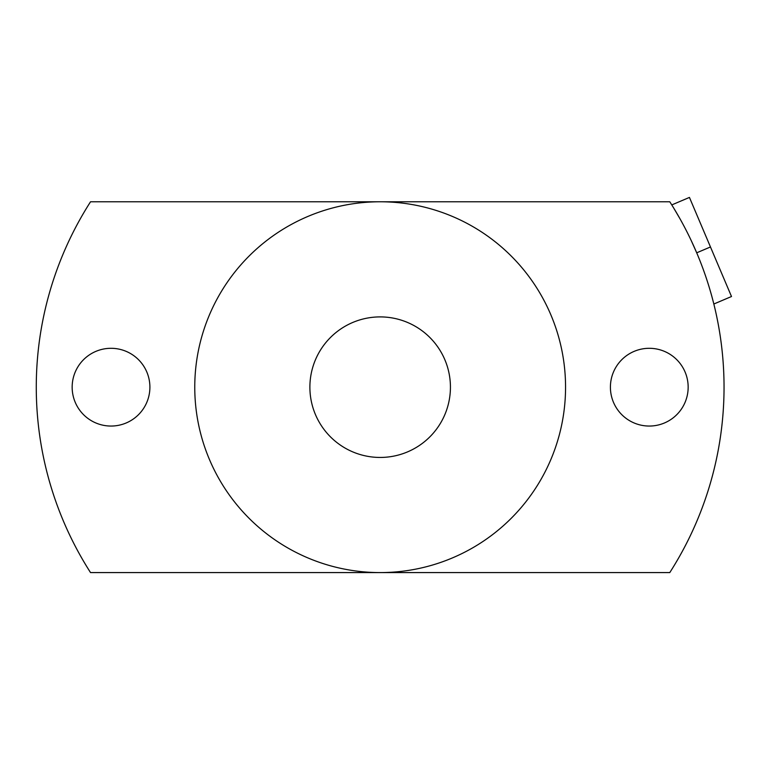 <?xml version="1.0" encoding="UTF-8"?>
<svg xmlns="http://www.w3.org/2000/svg" width="770" height="770" viewBox="0 0 770 770"><rect width="100%" height="100%" fill="white"/><g stroke="black" fill="none" stroke-linecap="round" stroke-linejoin="round"><path stroke-width="1.16" d="M716.716 316.547A343.882 343.882 0 0 0 715.628 311.561A343.882 343.882 0 0 1 716.716 316.547L717.775 321.831A343.882 343.882 0 0 1 669.784 572.582A343.882 343.882 0 0 0 669.784 201.778L380.159 201.778L669.784 201.778A343.882 343.882 0 0 1 669.784 572.582L380.159 572.582L669.784 572.582A343.882 343.882 0 0 0 717.775 321.812M673.644 207.948L679.554 218.016L673.644 207.948M691.45 241.048L696.706 252.81L691.45 241.048M90.533 201.778L380.159 201.778L90.533 201.778A343.882 343.882 0 0 0 90.533 572.582L380.159 572.582L90.533 572.582A343.882 343.882 0 0 1 90.533 201.778A343.882 343.882 0 0 0 90.533 572.582M149.9 387.175A38.875 38.875 0 0 1 111.034 426.051A38.875 38.875 0 0 1 72.159 387.175A38.875 38.875 0 0 1 111.034 348.3A38.875 38.875 0 0 1 149.9 387.175A38.875 38.875 0 0 0 111.034 348.3A38.875 38.875 0 0 0 72.159 387.175A38.875 38.875 0 0 0 111.034 426.051A38.875 38.875 0 0 0 149.9 387.175M688.159 387.175A38.875 38.875 0 0 1 649.283 426.051A38.875 38.875 0 0 1 610.408 387.175A38.875 38.875 0 0 1 649.283 348.3A38.875 38.875 0 0 1 688.159 387.175A38.875 38.875 0 0 0 649.283 348.3A38.875 38.875 0 0 0 610.408 387.175A38.875 38.875 0 0 0 649.283 426.051A38.875 38.875 0 0 0 688.159 387.175M380.159 201.778A185.397 185.397 0 0 0 194.762 387.175A185.397 185.397 0 0 0 380.159 572.582A185.397 185.397 0 0 0 565.555 387.175A185.397 185.397 0 0 0 380.159 201.778A185.397 185.397 0 0 0 194.762 387.175A185.397 185.397 0 0 0 380.159 572.582A185.397 185.397 0 0 0 565.555 387.175A185.397 185.397 0 0 0 380.159 201.778M450.431 387.175A70.272 70.272 0 0 0 380.159 316.903A70.272 70.272 0 0 0 309.887 387.175A70.272 70.272 0 0 0 380.159 457.447A70.272 70.272 0 0 0 450.431 387.175A70.272 70.272 0 0 0 380.159 316.903A70.272 70.272 0 0 0 309.887 387.175A70.272 70.272 0 0 0 380.159 457.447A70.272 70.272 0 0 0 450.431 387.175M671.777 204.916L689.439 197.418L710.469 246.968L696.706 252.81M701.027 224.725L731.5 296.517L713.838 304.015"/></g></svg>
